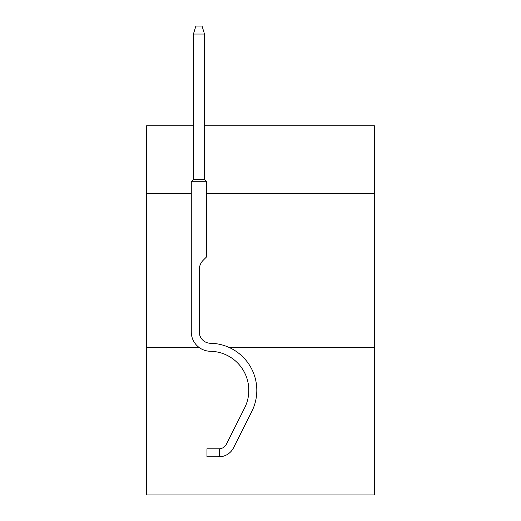 <?xml version="1.0" encoding="UTF-8"?>
<svg xmlns="http://www.w3.org/2000/svg" width="521" height="521" viewBox="0 0 521 521"><rect width="100%" height="100%" fill="white"/><g stroke="black" fill="none" stroke-linecap="round" stroke-linejoin="round"><path stroke-width="0.78" d="M198.846 347.266L146.661 347.266L146.661 494.95L374.338 494.95L374.338 125.737L204.506 125.737M146.661 347.266L146.661 193.428L191.272 193.428M206.655 193.428L374.338 193.428M374.338 347.266L228.706 347.266M146.661 193.428L146.661 125.737L193.428 125.737M219.269 456.793L206.967 456.8L206.967 448.796L219.269 448.796L219.269 456.793A16.307 16.307 0 0 0 233.532 447.813L251.793 411.492A47.072 47.072 0 0 0 210.477 343.28A11.384 11.384 0 0 1 199.269 331.897A11.384 11.384 0 0 0 210.477 343.28A11.384 11.384 0 0 1 199.269 331.897A11.384 11.384 0 0 0 210.477 343.28A11.384 11.384 0 0 1 199.269 331.897A11.384 11.384 0 0 0 210.477 343.28A11.384 11.384 0 0 1 199.269 331.897A11.384 11.384 0 0 0 210.477 343.28A11.384 11.384 0 0 1 199.269 331.897L199.269 269.728A13.37 13.37 0 0 1 203.19 260.279L206.655 256.807L206.655 181.738L191.272 181.738L193.428 179.582L204.506 179.582L204.506 34.047L193.428 34.047L193.428 179.582M233.532 447.813L251.793 411.492M221.581 456.585L221.256 456.637M199.269 269.728A13.37 13.37 0 0 1 203.19 260.279A13.37 13.37 0 0 0 199.269 269.728A13.37 13.37 0 0 1 203.19 260.279A13.37 13.37 0 0 0 199.269 269.728A13.37 13.37 0 0 1 203.19 260.279A13.37 13.37 0 0 0 199.269 269.728A13.37 13.37 0 0 1 203.19 260.279A13.37 13.37 0 0 0 199.269 269.728A13.37 13.37 0 0 1 203.19 260.279A13.37 13.37 0 0 0 199.269 269.728A13.37 13.37 0 0 1 203.19 260.279A13.37 13.37 0 0 0 199.269 269.728A13.37 13.37 0 0 1 203.19 260.279A13.37 13.37 0 0 0 199.269 269.728A13.37 13.37 0 0 1 203.19 260.279A13.37 13.37 0 0 0 199.269 269.728A13.37 13.37 0 0 1 203.19 260.279A13.37 13.37 0 0 0 199.269 269.728A13.37 13.37 0 0 1 203.19 260.279A13.37 13.37 0 0 0 199.269 269.728A13.37 13.37 0 0 1 203.19 260.279A13.37 13.37 0 0 0 199.269 269.728A13.37 13.37 0 0 1 203.19 260.279A13.37 13.37 0 0 0 199.269 269.728A13.37 13.37 0 0 1 203.19 260.279M210.477 343.28A11.384 11.384 0 0 1 199.269 331.897A11.384 11.384 0 0 0 210.477 343.28A11.384 11.384 0 0 1 199.269 331.897A11.384 11.384 0 0 0 210.477 343.28A11.384 11.384 0 0 1 199.269 331.897A11.384 11.384 0 0 0 210.477 343.28A11.384 11.384 0 0 1 199.269 331.897A11.384 11.384 0 0 0 210.477 343.28A11.384 11.384 0 0 1 199.269 331.897A11.384 11.384 0 0 0 210.477 343.28A11.384 11.384 0 0 1 199.269 331.897A11.384 11.384 0 0 0 210.477 343.28A11.384 11.384 0 0 1 199.269 331.897A11.384 11.384 0 0 0 210.477 343.28A11.384 11.384 0 0 1 199.269 331.897A11.384 11.384 0 0 0 210.477 343.28A11.384 11.384 0 0 1 199.269 331.897A11.384 11.384 0 0 0 210.477 343.28A11.384 11.384 0 0 1 199.269 331.897A11.384 11.384 0 0 0 210.477 343.28A11.384 11.384 0 0 1 199.269 331.897A11.384 11.384 0 0 0 210.477 343.28M219.269 448.796A8.31 8.31 0 0 0 226.388 444.224L244.649 407.897A39.075 39.075 0 0 0 210.347 351.278A19.381 19.381 0 0 1 191.272 331.897L191.272 181.738M191.272 331.897L191.272 325.729M193.428 34.047L195.889 26.05L202.044 26.05L204.506 34.047M206.655 181.738L204.506 179.582"/></g></svg>
